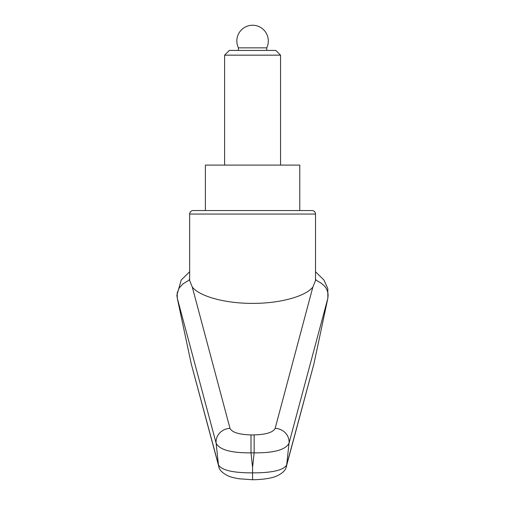 <?xml version="1.0" encoding="UTF-8"?>
<svg xmlns="http://www.w3.org/2000/svg" width="505" height="505" viewBox="0 0 505 505"><rect width="100%" height="100%" fill="white"/><g stroke="black" fill="none" stroke-linecap="round" stroke-linejoin="round"><path stroke-width="0.76" d="M312.866 287.048L275.149 428.379C273.079 432.387 266.078 434.571 254.148 434.919L254.148 452.846C273.925 453.029 285.546 449.829 289.011 443.257L327.878 298.158L313.895 363.947L286.689 464.884C283.602 470.218 272.227 472.882 252.576 472.876L252.576 479.428M254.148 434.919L251.004 434.919L251.004 452.846L254.148 452.846A23099.388 21706.32 0 0 1 252.576 467.396A23099.388 21706.32 0 0 1 251.004 452.846C231.233 453.023 219.612 449.829 216.146 443.257A17685.277 13925.52 112.7 0 0 218.463 464.884L191.256 363.947L177.274 298.171L177.211 292.957L179.199 287.938L182.949 283.905L188.851 280.269L189.646 279.164M299.774 210.553L312.014 210.553A3.497 3.497 0 0 1 315.511 214.051L315.511 280.502L312.866 287.042C305.399 296.53 279.688 303.499 252.576 303.379C225.464 303.499 199.753 296.53 192.285 287.042L189.646 280.509L189.646 214.051A3.497 3.497 0 0 1 193.144 210.553L205.377 210.553L205.377 165.097L299.774 165.097L299.774 210.553L193.144 210.553M312.014 210.553L252.576 210.553M315.511 279.164L316.351 280.313L321.256 283.21L324.848 286.423L326.085 288.147L327.461 291.12L328.13 294.617L327.878 298.158M189.646 271.766L181.219 280.004L176.87 295.311L177.274 298.177L216.146 443.257A13.982 13.092 165.5 0 1 230.002 428.379L192.285 287.048M251.004 434.919C239.08 434.571 232.079 432.387 230.002 428.379M286.24 466.917A10.491 10.132 -164.6 0 0 286.404 466.38A10.491 10.132 -164.6 0 0 286.411 466.349A10.491 10.132 -164.6 0 0 286.689 464.884A17685.277 13925.52 -112.7 0 0 289.011 443.257A13.982 13.092 14.5 0 0 275.149 428.379M313.889 363.985L286.404 466.342M218.911 466.91A10.491 10.132 -15.4 0 1 218.753 466.38L191.262 363.985M286.398 466.374C285.836 470.149 282.465 473.431 276.273 476.221C272.782 477.717 265.314 479.548 252.576 479.75L239.275 478.784C230.728 477.313 230.286 476.682 228.696 476.171C222.452 473.185 219.138 469.921 218.753 466.374A10.491 10.132 -15.4 0 1 218.463 464.884C221.543 470.218 232.919 472.888 252.576 472.876L252.576 467.396M224.605 55.152L280.546 55.152L275.818 50.424L229.339 50.424L224.605 55.152L224.605 165.097M238.417 47.842L266.735 47.842A15.731 15.731 0 0 0 252.576 25.25A15.731 15.731 0 0 0 238.417 47.842L238.417 50.424M189.646 214.051L315.511 214.051M315.511 271.772L323.932 279.997L327.783 288.576L327.871 298.215M280.546 55.152L280.546 165.097M266.735 47.842L266.735 50.424"/></g></svg>
